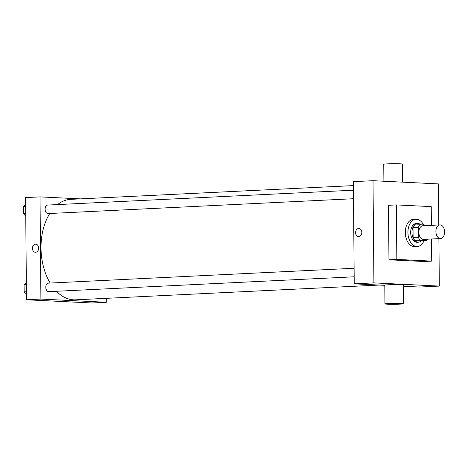 <?xml version="1.0" encoding="UTF-8"?>
<svg xmlns="http://www.w3.org/2000/svg" width="468" height="468" viewBox="0 0 468 468"><rect width="100%" height="100%" fill="white"/><g stroke="black" fill="none" stroke-linecap="round" stroke-linejoin="round"><path stroke-width="0.7" d="M440.312 238.551A6.821 4.352 -92.8 0 1 435.895 231.736A6.821 4.352 -92.8 0 1 439.92 224.927A6.821 4.352 -92.8 0 1 444.6 231.525A6.821 4.352 -92.8 0 1 440.581 238.551A6.821 4.352 -92.8 0 1 440.312 238.551M440.581 238.551L423.54 239.382A6.821 4.352 -92.8 0 1 423.265 239.382A6.821 4.352 -92.8 0 1 418.854 232.567A6.821 4.352 -92.8 0 1 422.879 225.757L439.92 224.927M418.257 227.331L418.345 237.323A9.161 5.844 -92.8 0 0 420.077 240.072L414.835 240.33A9.161 5.844 -92.8 0 1 413.104 237.58L413.016 227.583L418.257 227.331A9.161 5.844 -92.8 0 1 419.942 224.745L426.342 225.061A9.161 5.844 -92.8 0 1 426.775 225.564M420.077 240.072L426.477 240.388A9.161 5.844 -92.8 0 0 427.436 239.189M413.104 237.58L418.345 237.323M414.835 240.33L426.477 240.388M413.016 227.583A9.161 5.844 -92.8 0 1 414.701 225.003L419.942 224.745M420.82 224.786A9.378 5.985 87.2 0 0 417.509 223.452A9.378 5.985 87.2 0 0 411.969 232.526A9.378 5.985 87.2 0 0 418.421 242.19A9.378 5.985 87.2 0 0 421.504 240.628M418.421 242.19L417.111 242.254A9.378 5.985 -92.8 0 1 416.736 242.254A9.378 5.985 -92.8 0 1 410.658 232.59A9.378 5.985 -92.8 0 1 416.198 223.517L417.509 223.452M424.096 240.505A13.642 8.705 -92.8 0 1 417.316 246.513A13.642 8.705 -92.8 0 1 416.772 246.507A13.642 8.705 -92.8 0 1 407.938 232.883A13.642 8.705 -92.8 0 1 415.993 219.258A13.642 8.705 -92.8 0 1 423.493 224.921M417.316 246.513L414.695 246.636A13.642 8.705 -92.8 0 1 414.151 246.636A13.642 8.705 -92.8 0 1 405.317 233.011A13.642 8.705 -92.8 0 1 413.367 219.387L415.993 219.258M431.519 238.99L431.712 261.115L396.829 259.407L396.349 204.908L431.239 206.616L431.397 225.342M396.349 204.908L388.487 205.294L388.961 259.793L423.844 261.501L431.712 261.115M438.785 224.979L438.422 183.906L373.014 180.701L373.909 282.883L439.317 286.088L438.902 238.633M358.909 228.466A4.048 3.112 -87.2 0 0 355.598 232.66A4.048 3.112 92.8 0 1 358.909 228.466A4.048 3.112 92.8 0 1 361.817 232.66A4.048 3.112 92.8 0 1 358.511 236.556A4.048 3.112 92.8 0 1 355.598 232.66A4.048 3.112 -87.2 0 0 358.511 236.556M373.014 180.701L353.352 181.654L354.241 283.842L373.909 282.883M354.241 283.842L384.801 285.34M403.568 286.258L419.65 287.048L439.317 286.088M384.965 303.907L384.801 285.176A9.378 0.45 -0.5 0 1 388.183 284.801A9.378 0.45 -0.5 0 1 398.157 284.649A9.378 0.45 -0.5 0 1 403.556 285.012L403.72 303.744A9.378 0.45 179.5 0 0 398.321 303.387A9.378 0.45 179.5 0 0 388.346 303.533A9.378 0.45 179.5 0 0 384.965 303.907A9.378 0.45 179.5 0 0 394.343 304.276A9.378 0.45 179.5 0 0 403.72 303.744M388.961 259.793L396.829 259.407M383.895 181.233L383.742 164.256A9.378 0.45 -0.5 0 1 393.12 163.724A9.378 0.45 -0.5 0 1 402.498 164.093L402.655 182.151M50.158 283.046A50.298 32.105 -92.8 0 1 41.008 248.011A50.298 32.105 -92.8 0 1 49.76 213.502M57.558 204.586A50.298 32.105 -92.8 0 1 70.727 199.345L353.387 185.603M379.226 285.065L75.611 299.824A50.298 32.105 -92.8 0 1 73.605 299.824A50.298 32.105 -92.8 0 1 56.423 291.277M353.498 198.73L48.046 213.583A4.265 2.72 -92.8 0 1 47.876 213.583A4.265 2.72 -92.8 0 1 45.115 209.325A4.265 2.72 -92.8 0 1 47.637 205.066L353.422 190.201M354.182 276.804L48.73 291.652A4.265 2.72 -92.8 0 1 48.561 291.652A4.265 2.72 -92.8 0 1 45.8 287.264A4.265 2.72 -92.8 0 1 48.315 283.14L354.106 268.269M80.443 198.871L40.02 196.888L40.909 299.075L106.318 302.281L106.283 298.338M40.909 299.075L26.489 299.777L25.594 197.59L40.02 196.888M35.586 252.264A4.048 3.112 92.8 0 1 35.352 252.264A4.048 3.112 92.8 0 1 32.438 248.069A4.048 3.112 92.8 0 1 35.743 244.179A4.048 3.112 92.8 0 1 38.663 248.221A4.048 3.112 92.8 0 1 35.586 252.264M26.489 299.777L91.898 302.983L106.318 302.281M72.745 300.883L64.648 300.953M35.352 252.264A4.048 3.112 92.8 0 1 32.438 248.069A4.048 3.112 92.8 0 1 35.749 244.179M26.337 282.555L24.079 284.497L24.143 291.868L26.436 294.033M24.079 284.497L26.354 284.386M24.143 291.868L26.419 291.757M25.658 204.487L23.4 206.429L23.464 213.8L25.758 215.964M23.4 206.429L25.67 206.318M23.464 213.8L25.734 213.689"/></g></svg>

